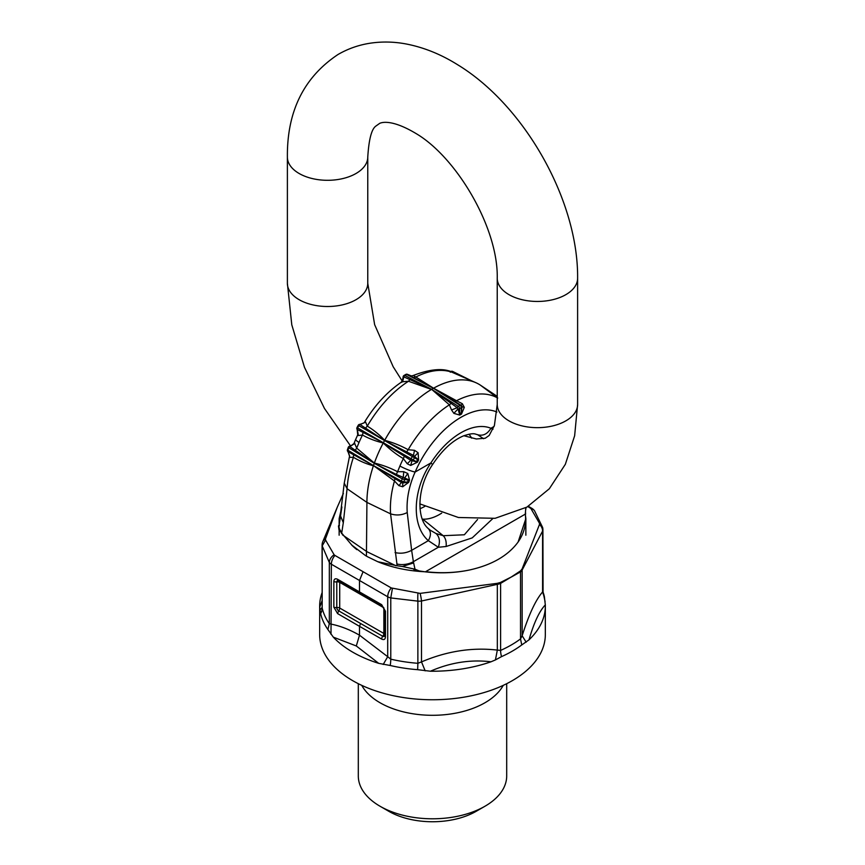 <?xml version="1.0" encoding="UTF-8"?>
<svg xmlns="http://www.w3.org/2000/svg" width="865" height="865" viewBox="0 0 865 865"><rect width="100%" height="100%" fill="white"/><g stroke="black" fill="none" stroke-linecap="round" stroke-linejoin="round"><path stroke-width="1.3" d="M391.272 587.951L420.109 593.379A9.277 1.557 77.6 0 1 421.504 601.002L421.504 661.898L417.871 663.293L417.665 669.683A112.828 65.145 0 0 1 390.202 665.488A15.462 4.736 103.1 0 0 390.775 659.162L390.775 597.931A9.277 5.352 180 0 1 387.704 596.764A9.277 5.352 -60.1 0 1 391.272 587.951L363.073 571.711L359.494 580.523L359.494 591.909L381.67 604.678L385.466 611.241L385.466 636.899C385.239 639.43 383.974 640.154 381.67 639.084L359.494 626.325L359.494 635.191C349.925 629.709 340.54 626.033 331.36 624.173L329.327 623.687L327.9 629.525A112.828 65.145 0 0 1 320.645 613.663L319.682 607.284A112.828 65.145 180 0 1 319.672 606.084A112.828 65.145 180 0 1 322.094 592.644M319.682 607.284L322.094 600.71M319.672 606.084L319.672 634.607A112.828 65.145 0 0 0 416.454 699.093A112.828 65.145 0 0 0 540.766 652.956A112.828 65.145 0 0 0 545.328 634.607L545.328 606.084A112.828 65.145 0 0 0 545.318 604.895A112.828 65.145 0 0 0 545.318 604.873L544.355 596.536A112.828 65.145 0 0 0 542.906 591.649M501.538 656.621A15.462 7.72 65.9 0 1 500.597 650.415L497.332 650.091L495.429 659.93L501.538 656.621A112.828 65.145 0 0 0 521.746 644.955L528.991 639.862A112.828 65.145 0 0 0 540.766 624.433A112.828 65.145 0 0 0 545.328 606.084M495.429 659.93L490.996 661.79A112.828 65.145 0 0 1 430.424 671.218C450.47 662.482 470.657 659.346 490.996 661.79M417.665 669.683L430.392 671.218A112.828 65.145 0 0 0 430.424 671.218M390.202 665.488L378.697 663.347A112.828 65.145 0 0 1 352.715 652.156A112.828 65.145 0 0 1 333.317 637.148L327.9 629.525M322.094 607.414L319.909 610.085M542.82 591.152L545.091 601.629M521.746 644.955L520.525 638.911L522.146 635.764L526.158 642.187M545.318 604.895C539.327 611.177 533.878 622.843 528.991 639.862M527.877 506.555L530.872 508.479L539.446 523.217L539.479 524.471L522.092 568.997L520.525 570.868A9.277 6.433 57.8 0 1 520.525 571.895L520.525 638.911A111.282 64.248 180 0 1 511.193 645.03A111.282 64.248 180 0 1 500.597 650.415L500.597 583.399A9.277 5.352 180 0 1 497.332 584.34L497.332 650.091C472.052 647.204 446.783 651.14 421.504 661.898L425.169 670.862M420.109 593.379L497.224 583.345A9.277 1.557 -102.4 0 1 497.332 584.34L421.504 601.002A9.277 5.352 180 0 1 417.871 601.132L417.871 663.293A111.282 64.248 180 0 1 390.775 659.162L387.704 656.708L383.206 664.461M320.645 613.663A15.462 12.51 167.1 0 0 322.18 608.041L322.094 545.188A9.277 5.352 0 0 0 322.18 545.891L329.327 562.455A9.277 5.352 0 0 0 331.36 564.229L387.704 596.764L387.704 656.708L359.494 635.191L356.304 645.971L378.697 663.347M356.304 645.971L333.317 637.148M363.073 571.7L334.939 555.427A9.277 5.363 -59.9 0 0 331.36 564.229L331.003 634.326M539.479 524.471A9.277 7.699 27.7 0 1 542.582 531.099L522.146 570.013L522.146 635.764C528.958 614.355 535.77 599.759 542.582 591.995L542.582 531.099A9.277 5.352 0 0 0 542.906 529.704A9.277 9.277 0 0 0 542.625 527.466L534.527 510.772A9.277 9.277 0 0 0 531.716 508.263L528.32 506.295M500.597 583.399L511.193 577.052L500.467 582.448L500.597 583.399M522.092 568.997A9.277 7.699 27.7 0 1 522.146 570.013A9.277 5.352 0 0 1 520.525 571.895L511.193 577.096M392.418 588.416L390.775 597.931L417.871 601.132A9.277 1.276 -88.1 0 1 417.936 593.368M337.22 507.333L322.818 541.587A9.277 6.888 22.8 0 1 325.521 538.776L337.22 507.333L343.383 493.461M520.525 570.868L511.193 577.052M497.224 583.345L500.467 582.448M334.128 554.768L325.554 540.03L322.18 545.891L322.18 608.041A111.282 64.248 180 0 0 329.327 623.687L329.327 562.455A9.277 6.834 -33.7 0 1 334.128 554.768L334.939 555.427M325.521 538.776L325.554 540.03M384.557 634.077A3.092 1.784 -0 0 0 383.855 633.45L339.707 608.041A3.092 1.784 -60.1 0 1 338.647 610.82L360.586 623.503L359.494 626.325L337.577 613.588L338.647 610.82A2.649 1.525 -119.9 0 1 336.777 607.576A3.092 1.784 180 0 1 339.707 608.041L339.707 582.372L383.855 607.792A3.092 1.784 0 0 0 383.855 607.792A3.092 1.784 -60.1 0 1 383.855 607.792L383.855 633.45A3.092 1.784 -60.1 0 1 382.762 636.272L360.586 623.503M503.257 685.35A74.195 42.839 180 0 1 432.5 715.301A74.195 42.839 180 0 1 361.743 685.35M358.305 683.696L358.305 775.959A74.195 42.839 0 0 0 380.038 806.245A74.195 42.839 0 0 0 484.962 806.245A74.195 42.839 0 0 0 503.69 788.015A74.195 42.839 0 0 0 506.695 775.959L506.695 683.696M380.038 806.245L388.785 811.294A61.826 35.692 0 0 0 476.215 811.294L484.962 806.245M340.583 516.048L343.308 522.687L347.081 488.736L344.238 483.113M343.308 522.687L341.837 532.18A12.37 8.38 -171.2 0 1 339.091 525.715L338.983 529.91L338.475 525.996L339.253 524.677M359.029 442.437A12.37 1.968 -156.6 0 1 355.688 439.355L354.304 442.631L356.683 448.113L359.029 442.437A90.209 52.084 -60 0 1 362.478 435.019C368.739 438.533 375.659 441.193 383.249 442.977A92.739 53.544 120 0 0 382.546 444.307A92.739 53.544 120 0 0 374.923 461.521A92.739 53.544 120 0 0 374.361 463.067L374.286 463.294A92.739 53.544 120 0 0 373.485 465.597L347.957 450.276A90.76 52.397 120 0 1 348.757 447.962A1.86 1.146 121 0 1 349.838 446.556L374.21 463.24L348.249 447.4L347.449 449.692L347.957 450.276A1.86 1.146 -59 0 0 348.054 451.692L373.41 465.554M400.7 382.665L402.657 381.746L408.496 381.249L431.44 389.434L430.316 390.115A92.739 53.544 120 0 0 385.498 438.869A92.739 53.544 120 0 0 384.676 440.328L384.557 440.545A92.739 53.544 120 0 0 383.357 442.761L357.375 429.505A1.86 1.146 -60 0 1 357.613 427.905L383.282 442.718M480.67 385.336A92.739 53.544 120 0 0 480.551 385.26A92.739 53.544 120 0 0 480.443 385.185L480.324 385.109A92.739 53.544 120 0 0 479.502 384.59A92.739 53.544 120 0 0 475.912 382.708A92.739 53.544 120 0 0 434.684 387.585A92.739 53.544 120 0 0 433.56 388.201L433.397 388.299A92.739 53.544 120 0 0 431.603 389.326L404.874 375.507A1.86 1.125 -62.7 0 0 403.804 376.881L431.527 389.293M450.276 372.199L451.541 371.723A1.86 1.07 -63.7 0 1 452.644 371.431A1.86 1.07 -63.7 0 1 452.719 371.463L471.457 380.741M469.89 380.049L451.487 372.026M456.85 374.426L458.482 374.523M401.046 382.395L402.279 380.968L403.122 377.205A1.86 1.07 180 0 1 403.101 377.054L403.101 378.037L403.804 376.881L402.657 381.746M411.308 375.907L413.459 375.507L411.308 375.907L407.556 374.394A1.86 1.125 117.3 0 1 407.793 374.588L433.311 388.255L406.658 374.48A90.76 52.397 120 0 0 404.874 375.507A1.86 1.06 59.3 0 0 404.009 375.453L405.804 374.426A1.86 1.081 60.7 0 1 406.658 374.48A1.86 1.125 117.3 0 1 407.556 374.394L407.556 374.394A1.86 1.86 0 0 0 405.804 374.426M413.459 375.507L433.56 388.201L456.504 400.722L454.676 401.284L433.473 388.342L460.126 405.35A90.76 52.397 120 0 0 458.342 406.377A1.86 1.016 122.5 0 0 457.207 407.718L431.689 389.38L458.342 406.377A1.86 1.06 -120.7 0 1 459.607 408.604A1.86 1.07 0 0 1 458.018 408.907L457.207 407.718L451.541 409.967L449.368 404.842L451.562 403.079M418.119 452.752L414.724 456.212A1.86 1.514 120 0 1 414.486 457.747L384.633 440.588L413.459 455.379L418.584 460.05L418.119 452.752L414.508 450.308L408.15 449.735C400.733 445.616 392.905 442.491 384.676 440.328C379.476 434.727 373.669 430.002 367.279 426.131A90.209 52.084 -60 0 1 408.496 381.249L410.324 379.27M403.101 378.037L402.279 380.957L400.83 382.525C386.763 392.299 374.686 405.48 364.608 422.066L364.608 422.066M412.67 375.713L412.659 375.713C431.019 368.566 444.891 367.712 454.298 373.139A90.209 52.084 120 0 0 415.632 377.129L413.438 377.475M406.518 452.136L408.15 449.735A90.209 52.084 -60 0 1 449.368 404.842L431.689 389.38M360.045 424.542L360.045 424.542A1.86 1.146 120 0 0 358.813 425.677L384.482 440.501L360.045 424.542L365.614 422.088L364.706 421.915M363.192 432.186L362.478 435.019L358.37 435.528L357.375 429.505M357.969 434.36L358.37 435.528M365.289 428.326L367.279 426.131L365.614 422.088M357.732 434.9L357.159 429.462A1.86 1.86 0 0 1 357.029 427.505L357.613 427.905A90.76 52.397 120 0 1 358.813 425.677L358.218 425.299L357.029 427.505M395.067 552.573C400.744 553.87 406.269 553.124 411.632 550.324L407.231 512.545C401.857 515.248 396.3 515.681 390.569 513.842L366.922 502.392L347.081 488.736C347.687 479.005 349.784 468.516 353.396 457.282C359.764 461.11 366.425 463.954 373.41 465.813L372.956 467.176A92.739 53.544 120 0 0 366.922 502.392L366.425 556.098L367.517 556.746L377.767 561.709L397.165 565.786L390.569 513.842C389.888 503.376 391.196 492.423 394.483 481.005L398.906 485.643L402.701 486.779L408.713 482.324L409.523 480.086L407.793 473.49L403.75 471.695L397.586 471.728L399.9 466.03A90.209 52.084 -60 0 1 403.35 458.612C396.321 454.46 389.618 449.249 383.249 442.977L410.778 460.331L417.438 462.18L410.67 465.457L407.231 463.737L410.778 460.331A1.86 0.995 120 0 1 411.08 458.774L383.433 442.804M349.525 456.082L349.936 457.38L353.396 457.282L353.558 454.568M355.05 450.611L356.683 448.113L374.361 463.067C382.319 464.927 390.061 467.814 397.586 471.728L396.311 474.431L374.361 463.337L402.236 478.832A1.86 0.995 -60.9 0 1 403.252 477.394L409.523 480.086M349.936 457.38L348.054 451.692M354.845 443.464L349.838 446.556M395.035 478.507L394.483 481.005L373.475 465.597L401.436 481.145A1.86 0.995 119.1 0 0 401.457 482.529L373.561 465.64M396.819 563.926A12.37 5.904 -8.7 0 0 413.373 561.677L411.632 550.324L428.337 540.668C411.124 525.563 412.627 489.763 430.9 462.926A65.178 37.627 -60 0 1 483.016 426.532A65.178 37.627 -60 0 1 490.931 428.272L493.018 429.213M480.443 385.185L497.234 396.646M480.324 385.109L497.721 398.019M461.888 406.95L461.359 412.702A6.185 3.622 -119.3 0 0 461.478 414.097A81.061 46.797 120 0 0 459.769 415.081L458.018 408.907L453.887 413.373L451.541 409.967M461.899 407.815L461.899 406.831A1.86 1.86 0 0 0 461.045 405.274L461.045 405.274A1.86 1.016 -57.5 0 0 460.126 405.35A1.86 1.081 -119.3 0 1 461.359 407.588L461.359 412.702A82.64 47.716 120 0 0 459.607 413.719L459.607 408.604A88.911 51.327 120 0 1 461.359 407.588A1.86 1.07 0 0 0 461.899 406.842A1.86 1.07 0 0 0 461.878 406.68L461.196 405.415L462.343 403.728L464.3 407.361L461.878 406.68M460.872 405.198L454.676 401.284M459.769 415.081L453.887 413.373M464.3 407.361L461.478 414.097M462.343 403.728L456.504 400.722A90.209 52.084 120 0 1 497.234 397.749M414.508 450.308L413.459 455.379A1.86 0.995 -60 0 0 412.281 456.547A90.76 52.397 120 0 0 411.08 458.774L416.454 461.737A82.64 47.716 120 0 1 417.622 459.553L414.486 457.747A88.911 51.327 120 0 0 413.308 459.921A1.86 1.514 120 0 1 411.967 460.926L410.67 465.457M404.442 456.006L403.35 458.612L407.231 463.737M399.9 466.03A12.37 1.968 23.4 0 0 415.124 472.041A77.893 44.969 -60 0 1 496.932 412.021M407.231 512.545C406.334 499.516 408.961 486.022 415.124 472.041L430.9 462.926L432.587 464.527C442.21 450.081 452.471 440.555 463.381 435.928C474.236 432.273 474.896 434.198 477.275 434.576A52.906 30.545 -60 0 1 477.61 434.717L483.6 438.728M408.713 482.324L402.776 482.897A1.86 1.46 -84.9 0 0 403.858 481.837L401.436 481.145A90.76 52.397 120 0 1 402.236 478.832L404.636 479.578A1.86 1.46 -84.9 0 0 404.669 477.988L407.793 473.49M402.701 486.779L402.776 482.897L401.457 482.529L398.906 485.643M403.75 471.695L403.252 477.394L396.311 474.431M477.567 519.508L464.354 534.775L443.204 535.705L435.982 533.51L430.208 530.191M477.61 434.717C482.973 436.23 487.417 434.079 490.931 428.272L494.088 426.456M492.726 518.654L472.204 537.889L446.124 546.496L438.328 547.264L428.337 540.668C431.311 535.23 431.084 531.002 427.634 527.996M435.982 533.51C439.517 536.743 440.307 541.328 438.328 547.264L413.373 561.677L414.995 569.202L419.125 570.911L425.602 571.884C440.912 573.571 455.617 572.933 469.727 569.949C455.596 572.89 440.891 573.463 425.623 571.679L525.293 514.134L525.801 507.744M432.576 464.537L432.587 464.527C416.108 488.801 416.908 519.476 428.359 528.601L430.424 530.364M339.394 522.114L339.145 518.6L341.87 506.944M518.113 542.02C524.114 533.327 526.515 524.028 525.293 514.134L525.855 518.6L518.113 542.02C508.101 555.654 491.969 564.975 469.727 569.949M525.606 514.145L525.531 512.567M525.996 507.636L525.779 509.334M377.767 561.709A93.355 53.9 0 0 0 406.215 569.765A93.355 53.9 0 0 0 424.585 571.754L425.602 571.884M424.585 571.754L423.277 571.603M413.643 562.91L402.355 566.499L414.995 569.202M413.816 569.494L419.125 570.911M397.165 565.786L402.366 566.499M338.475 525.996L339.221 524.785M351.99 545.328A93.355 53.9 0 0 0 352.228 545.566L338.983 529.91M366.425 556.098L365.473 555.557A93.355 53.9 0 0 0 367.517 556.746M351.601 544.95L365.473 555.557M352.228 545.566A93.355 53.9 0 0 0 356.867 549.643M544.355 596.536A15.462 12.51 -12.9 0 1 543.079 593.444L542.906 529.704M360.586 593.466L359.494 591.909L337.577 579.269C335.317 578.22 334.063 578.934 333.847 581.431L333.847 607.1L337.577 613.588M530.061 507.82A9.277 5.363 -59.9 0 1 531.716 508.263M530.872 508.479A9.277 7.201 -36.5 0 1 534.527 510.772M539.446 523.217L542.625 527.466M381.67 639.084A3.092 1.784 -60.1 0 1 382.762 636.272A2.682 1.546 59.9 0 0 384.536 635.883L384.557 635.634A3.092 1.784 -0 0 0 385.466 636.899M384.655 635.18A3.092 1.784 -0 0 0 384.557 635.634L384.557 609.976L382.308 606.095A3.092 1.784 -60.1 0 1 381.67 604.678M385.466 611.241A3.092 1.784 180 0 1 384.557 609.976M337.577 579.269A3.092 1.795 120 0 0 338.226 580.685L382.308 606.095M333.847 607.1A3.092 1.784 0 0 0 336.777 607.576L336.777 581.907A3.092 1.784 180 0 1 333.847 581.431M338.226 580.685L337.999 580.588A2.649 1.525 -119.9 0 0 336.777 581.907A3.092 1.784 180 0 1 339.707 582.372A3.092 1.784 119.9 0 0 339.502 581.421M419.806 503.873L458.407 517.497L495.115 518.308L526.915 507.117L549.329 488.757L565.353 464.3L574.641 435.744L577.615 404.463L577.615 278.26A40.19 23.204 180 0 1 552.8 299.69A40.19 23.204 180 0 1 509.009 294.662A40.19 23.204 180 0 1 497.234 278.26C498.37 228.252 456.958 157.808 416.303 133.697C391.553 118.819 381.573 122.516 379.724 123.338L375.799 126.128C371.539 129.177 368.858 139.492 367.766 157.106L367.766 283.309A40.19 23.204 180 0 1 342.951 304.739A40.19 23.204 180 0 1 299.16 299.712A40.19 23.204 180 0 1 287.385 283.309L291.786 324.808L304.458 367.268L324.462 408.453L350.585 445.983M577.615 278.26C578.371 200.561 524.568 105.281 457.39 64.594C440.955 54.333 424.023 47.499 406.593 44.061C394.235 41.671 382.006 41.401 369.885 43.25C358.564 45.023 347.968 48.764 338.085 54.452C303.831 77.234 286.942 111.455 287.385 157.106A40.19 23.204 0 0 0 299.16 173.508A40.19 23.204 0 0 0 342.951 178.536A40.19 23.204 0 0 0 367.766 157.106M577.615 404.463A40.19 23.204 180 0 1 552.8 425.894A40.19 23.204 180 0 1 509.009 420.866A40.19 23.204 180 0 1 497.234 404.463L497.234 278.26M404.636 479.578A88.911 51.327 120 0 0 403.858 481.837L407.491 482.162L408.345 479.902L404.636 479.578M480.551 385.26L497.234 396.375L480.518 385.228M459.218 404.106L461.045 405.274A1.86 1.016 -57.5 0 1 461.196 405.415M417.438 462.18A81.061 46.797 -60 0 1 418.584 460.05M468.96 434.208A49.824 28.772 -60 0 1 471.63 438.166M441.691 513.14A49.824 28.772 -60 0 1 422.758 519.162A49.824 28.772 -60 0 1 422.336 519.13M424.856 506.371A49.835 28.772 -60 0 1 420.001 508.717M446.124 546.496C446.556 541.685 445.594 538.095 443.204 535.705L422.758 519.162M395.965 565.764L366.922 551.697L342.562 534.927M341.837 507.204L339.675 521.909M341.545 533.673L341.837 532.18M322.818 541.587A9.277 9.277 0 0 0 322.094 545.199M367.766 283.309L374.642 324.656L393.164 366.717L402.225 381.054M463.889 435.733L476.334 438.977L485.276 438.22L489.201 435.43L494.412 425.461L497.234 404.463M287.385 157.106L287.385 283.309M339.091 525.715L344.227 483.276L349.622 455.725M471.555 380.784L452.644 371.431A1.86 1.86 0 0 0 450.579 371.723M404.009 375.453A1.86 1.86 0 0 0 403.101 377.054M454.298 373.139L475.912 382.708M364.565 422.131C365.473 422.358 363.916 423.104 359.894 424.347A1.86 1.86 0 0 0 358.218 425.299M355.688 439.355L358.045 434.144M347.449 449.692A1.86 1.86 0 0 0 347.946 451.649L349.601 455.812M354.293 442.675C355.829 442.458 348.8 447.573 349.709 446.189A1.86 1.86 0 0 0 348.249 447.4M339.48 525.314L338.993 526.223M525.855 535.208L525.855 518.6M339.145 535.208L339.145 530.213M339.145 525.012L339.145 518.6"/></g></svg>
